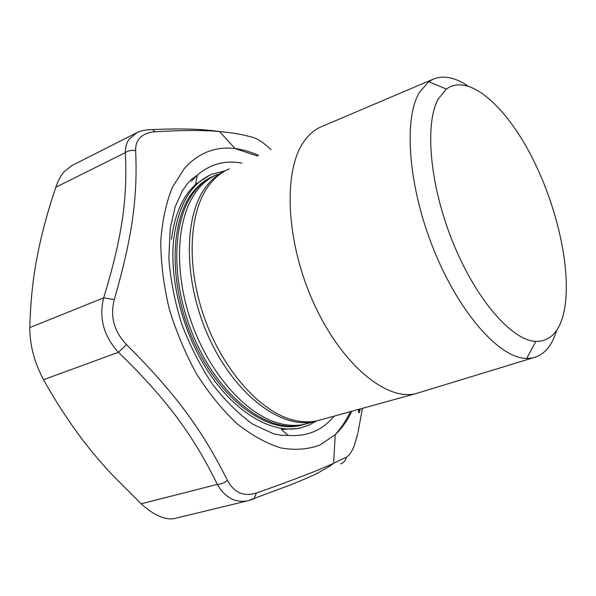 <?xml version="1.0" encoding="UTF-8"?>
<svg xmlns="http://www.w3.org/2000/svg" width="596" height="596" viewBox="0 0 596 596"><rect width="100%" height="100%" fill="white"/><g stroke="black" fill="none" stroke-linecap="round" stroke-linejoin="round"><path stroke-width="0.89" d="M357.868 433.225L354.255 445.629C351.901 451.708 349.271 455.56 346.358 457.192C345.65 460.626 343.728 462.839 340.569 463.844M358.062 432.309L362.405 408.349M351.804 411.27C347.423 420.538 341.91 428.33 335.257 434.648L319.724 445.137C307.923 449.451 294.998 450.39 280.954 447.961C266.486 443.454 251.862 435.371 237.089 423.719C222.561 410.085 209.114 393.598 196.762 374.251C185.401 353.644 176.215 331.816 169.219 308.773C163.721 285.626 160.898 263.276 160.764 241.738C162.172 221.235 166.008 203.161 172.274 187.539L184.358 168.452C198.572 152.785 215.469 146.162 235.047 148.568L219.537 131.567C232.336 132.647 243.697 134.674 253.643 137.624C258.277 139.151 264.117 143.182 271.173 149.723M149.373 129.682L152.546 129.6C180.163 128.311 202.491 128.967 219.537 131.567C203.884 130.084 182.383 130.159 155.027 131.783C147.264 132.357 141.736 134.994 138.451 139.71C136.395 142.645 135.463 146.288 135.65 150.624C137.654 196.36 132.662 236.068 114.268 299.594C109.94 316.431 114.03 331.443 126.538 344.63C175.842 393.74 202.528 430.528 227.434 480.383C234.154 492.75 243.816 496.952 256.429 492.989C292.331 480.398 318.048 470.497 333.604 463.286L346.358 457.192M360.133 408.975L359.939 410.406L358.874 409.325M358.427 409.445L358.755 412.566L359.284 412.693L359.939 410.406M135.65 150.624C131.723 149.939 128.289 150.602 125.339 152.621C125.316 147.212 126.583 142.712 129.146 139.129L137.05 132.58C140.82 130.643 145.983 129.652 152.546 129.6L155.027 131.783M126.538 344.63L118.425 352.288C103.689 336.166 98.765 318.026 103.659 297.866C122.545 235.971 127.544 197.693 125.339 152.621L55.815 187.256C58.058 180.707 60.867 175.492 64.234 171.603L71.788 165.628L136.059 133.079M55.815 187.256C47.464 212.116 41.288 235.115 37.272 256.258C32.944 278.168 30.448 301.934 29.8 327.569C29.785 345.039 34.367 362.42 43.538 379.704C63.705 415.956 86.539 447.581 112.041 474.587L141.17 503.806C153.694 515.145 164.66 520.085 174.054 518.617L175.686 518.222M256.429 492.989L253.993 498.792L247.802 500.789C235.129 503.061 224.975 497.6 217.339 484.392C220.907 484.213 224.275 482.879 227.434 480.383M29.8 327.569L103.659 297.866L114.268 299.594M209.427 175.343L195.622 184.328L190.124 190.124C180.335 201.977 174.121 218.33 171.492 239.175M334.088 416.15C322.369 430.439 307.044 436.846 288.121 435.378L281.252 429.418L298.283 428.517L301.323 427.704M316.208 421.119L308.75 425.201L300.645 427.868C274.033 434.179 238.214 415.151 210.924 375.651C183.657 336.204 168.81 280.299 173.823 238.184C178.644 204.421 191.346 183.099 211.93 174.203L225.065 170.821M302.932 424.769L300.265 425.47C267.693 433.784 220.989 400.594 194.676 343.482C168.169 286.505 169.353 219.686 193.775 191.078C199.273 184.447 205.531 179.612 212.549 176.565M359.47 409.154L359.023 410.406L358.501 410.115M358.755 412.566L358.703 412.067L359.15 412.261L358.665 411.724M359.284 412.693L359.425 411.963L358.628 411.344M563.406 314.286C558.757 332.441 549.572 341.478 535.849 341.396C512.15 340.696 476.182 300.064 452.908 242.378C429.522 184.775 424.419 123.201 438.447 98.713L446.419 89.042C468.948 72.556 506.675 106.811 532.712 158.722C558.899 210.641 572.741 276.604 563.406 314.286M556.671 330.251C552.09 345.904 544.096 355.134 532.705 357.935L526.685 358.457C500.297 358.554 459.97 314.39 434.119 250.573C408.148 186.839 403.254 118.738 419.539 92.209L428.695 81.749L433.858 78.888C443.893 75.163 455.158 77.465 467.651 85.787M420.769 392.123L415.732 393.658C386.186 401.153 340.845 363.947 313.176 301.926C285.335 240.032 283.093 169.279 304.452 140.812C309.384 134.011 315.135 129.265 321.721 126.568M321.117 419.726L317.541 420.709C309.622 422.549 301.099 422.214 291.965 419.711C259.387 410.935 222.293 369.282 204.048 316.819C185.728 264.378 189.275 210.023 209.68 184.365L210.306 183.568C215.864 176.751 222.219 171.857 229.378 168.869M317.862 420.634L314.591 421.521C282.355 429.746 235.778 396.064 209.285 338.357C182.614 280.776 183.404 213.465 207.482 184.849C213.055 178.033 219.432 173.131 226.607 170.143L226.644 170.128M308.467 423.212L304.854 424.203C295.944 426.282 286.318 425.678 275.993 422.4C243.98 412.283 208.652 371.829 191.16 321.542C173.622 271.262 176.528 218.829 195.644 192.396L198.163 189.081C203.795 182.272 210.217 177.355 217.443 174.337M305.219 424.121L301.949 425.008C269.422 433.314 222.725 400.058 196.389 342.879C169.867 285.827 171.007 218.955 195.391 190.347C201.031 183.531 207.475 178.614 214.716 175.589L214.716 175.589M257.457 156.01L235.047 148.568C242.877 149.536 250.737 151.838 258.634 155.467M141.17 503.806L217.339 484.392C193.104 435.184 167.282 399.797 118.425 352.288L43.538 379.704M252.548 499.426L252.138 499.522M352.921 448.766L354.255 445.629M191.39 181.288L197.209 175.231C210.232 164.012 225.139 159.974 241.931 163.118M358.658 411.635L359.023 410.406L359.708 410.964L359.485 412.149M359.768 411.158L360.073 408.99M350.388 411.657C346.343 420.195 341.307 427.853 335.257 434.648L333.604 463.286L330.162 465.938L317.452 473.254C311.581 476.115 304.891 479.102 289.961 485.099L247.802 500.789L174.054 518.617M195.622 184.328L197.209 175.231L191.465 179.433L187.151 184.015L182.272 191.025L175.187 206.745L170.195 228.462L168.862 258.247C170.486 279.733 174.74 301.569 181.616 323.747C189.893 345.509 200.085 365.542 212.206 383.854C225.117 400.631 238.691 414.101 252.92 424.263L273.579 433.821L282.437 435.423L288.121 435.378M300.645 427.868L298.283 428.517M446.419 89.042L428.695 81.749M535.849 341.396L526.685 358.457M532.705 357.935L415.799 393.643M433.128 79.201L321.788 126.538M415.732 393.658L317.541 420.709M314.591 421.521L304.854 424.203M301.949 425.008L300.265 425.47"/></g></svg>
